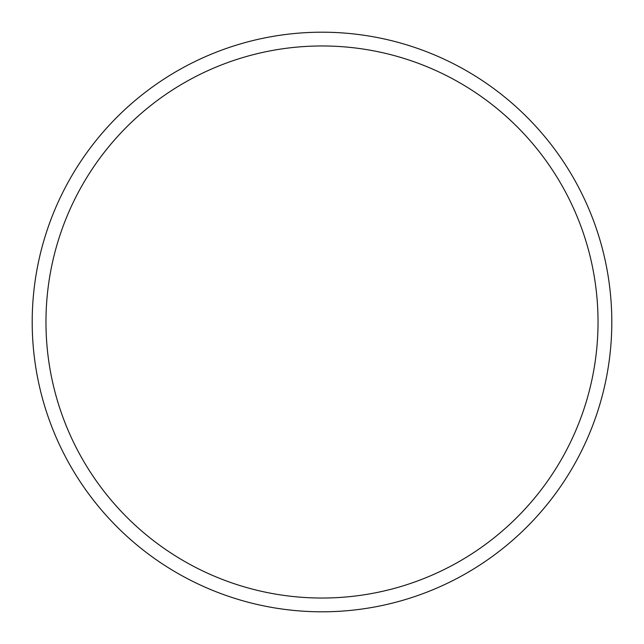 <?xml version="1.0" encoding="UTF-8"?>
<svg xmlns="http://www.w3.org/2000/svg" width="644" height="644" viewBox="0 0 644 644"><rect width="100%" height="100%" fill="white"/><g stroke="black" fill="none" stroke-linecap="round" stroke-linejoin="round"><path stroke-width="0.97" d="M32.2 322A289.8 289.8 0 0 1 322 32.2A289.8 289.8 0 0 1 611.8 322A289.8 289.8 0 0 1 322 611.8A289.8 289.8 0 0 1 32.2 322M322 45.966A276.034 276.034 0 0 1 598.034 322A276.034 276.034 0 0 1 322 598.034A276.034 276.034 0 0 1 45.966 322A276.034 276.034 0 0 1 322 45.966"/></g></svg>
